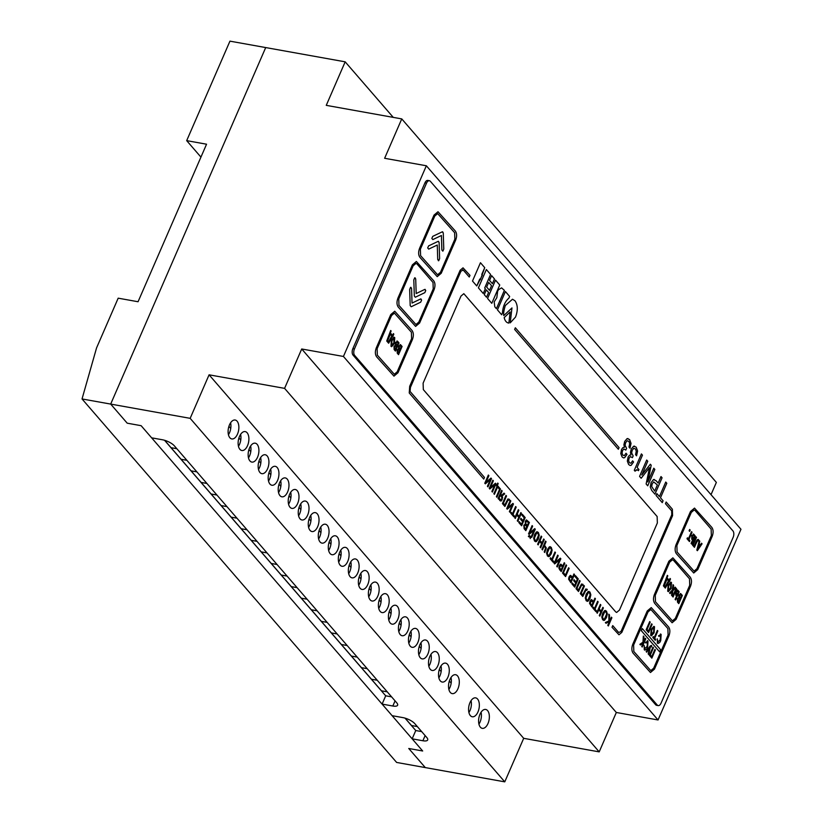 <?xml version="1.0" encoding="UTF-8"?>
<svg xmlns="http://www.w3.org/2000/svg" width="823" height="823" viewBox="0 0 823 823"><rect width="100%" height="100%" fill="white"/><g stroke="black" fill="none" stroke-linecap="round" stroke-linejoin="round"><path stroke-width="1.23" d="M470.355 715.609A9.598 5.195 100.2 0 0 472.258 716.771A9.598 5.195 100.2 0 0 478.616 710.156A9.598 5.195 100.2 0 0 477.556 699.025A9.598 5.195 100.2 0 0 475.653 697.863A9.598 5.195 100.2 0 0 469.295 704.488A9.598 5.195 100.2 0 0 470.355 715.609M471.054 700.651A9.598 5.195 -79.8 0 1 468.915 712.564M450.315 692.452A9.598 5.195 100.2 0 0 452.218 693.614A9.598 5.195 100.2 0 0 458.576 686.999A9.598 5.195 100.2 0 0 457.526 675.878A9.598 5.195 100.2 0 0 455.613 674.716A9.598 5.195 100.2 0 0 449.255 681.331A9.598 5.195 100.2 0 0 450.315 692.452M451.014 677.494A9.598 5.195 -79.8 0 1 448.874 689.407M440.295 680.878A9.598 5.195 100.2 0 0 442.198 682.041A9.598 5.195 100.2 0 0 448.556 675.426A9.598 5.195 100.2 0 0 447.506 664.295A9.598 5.195 100.2 0 0 445.593 663.132A9.598 5.195 100.2 0 0 439.235 669.757A9.598 5.195 100.2 0 0 440.295 680.878M440.994 665.92A9.598 5.195 -79.8 0 1 438.854 677.833M430.275 669.305A9.598 5.195 100.2 0 0 432.178 670.467A9.598 5.195 100.2 0 0 438.536 663.842A9.598 5.195 100.2 0 0 437.486 652.721A9.598 5.195 100.2 0 0 435.573 651.559A9.598 5.195 100.2 0 0 429.215 658.174A9.598 5.195 100.2 0 0 430.275 669.305M430.974 654.347A9.598 5.195 -79.8 0 1 428.834 666.249M420.255 657.731A9.598 5.195 100.2 0 0 422.158 658.884A9.598 5.195 100.2 0 0 428.516 652.269A9.598 5.195 100.2 0 0 427.466 641.148A9.598 5.195 100.2 0 0 425.553 639.985A9.598 5.195 100.2 0 0 419.195 646.6A9.598 5.195 100.2 0 0 420.255 657.731M420.954 642.763A9.598 5.195 -79.8 0 1 418.814 654.676M410.235 646.148A9.598 5.195 100.2 0 0 412.138 647.31A9.598 5.195 100.2 0 0 418.496 640.695A9.598 5.195 100.2 0 0 417.446 629.564A9.598 5.195 100.2 0 0 415.533 628.402A9.598 5.195 100.2 0 0 409.175 635.027A9.598 5.195 100.2 0 0 410.235 646.148M410.934 631.19A9.598 5.195 -79.8 0 1 408.794 643.102M400.215 634.574A9.598 5.195 100.2 0 0 402.128 635.737A9.598 5.195 100.2 0 0 408.475 629.122A9.598 5.195 100.2 0 0 407.426 617.991A9.598 5.195 100.2 0 0 405.513 616.828A9.598 5.195 100.2 0 0 399.155 623.443A9.598 5.195 100.2 0 0 400.215 634.574M400.914 619.616A9.598 5.195 -79.8 0 1 398.774 631.529M390.195 623.001A9.598 5.195 100.2 0 0 392.108 624.153A9.598 5.195 100.2 0 0 398.466 617.538A9.598 5.195 100.2 0 0 397.406 606.417A9.598 5.195 100.2 0 0 395.493 605.255A9.598 5.195 100.2 0 0 389.135 611.87A9.598 5.195 100.2 0 0 390.195 623.001M390.894 608.043A9.598 5.195 -79.8 0 1 388.754 619.945M380.175 611.417A9.598 5.195 100.2 0 0 382.088 612.579A9.598 5.195 100.2 0 0 388.446 605.965A9.598 5.195 100.2 0 0 387.386 594.834A9.598 5.195 100.2 0 0 385.473 593.681A9.598 5.195 100.2 0 0 379.115 600.296A9.598 5.195 100.2 0 0 380.175 611.417M380.874 596.459A9.598 5.195 -79.8 0 1 378.734 608.372M370.155 599.844A9.598 5.195 100.2 0 0 372.068 601.006A9.598 5.195 100.2 0 0 378.426 594.391A9.598 5.195 100.2 0 0 377.366 583.26A9.598 5.195 100.2 0 0 375.453 582.098A9.598 5.195 100.2 0 0 369.095 588.723A9.598 5.195 100.2 0 0 370.155 599.844M370.854 584.886A9.598 5.195 -79.8 0 1 368.714 596.798M360.135 588.27A9.598 5.195 100.2 0 0 362.048 589.433A9.598 5.195 100.2 0 0 368.406 582.807A9.598 5.195 100.2 0 0 367.346 571.687A9.598 5.195 100.2 0 0 365.433 570.524A9.598 5.195 100.2 0 0 359.085 577.139A9.598 5.195 100.2 0 0 360.135 588.27M360.834 573.312A9.598 5.195 -79.8 0 1 358.705 585.215M350.114 576.686A9.598 5.195 100.2 0 0 352.028 577.849A9.598 5.195 100.2 0 0 358.386 571.234A9.598 5.195 100.2 0 0 357.326 560.113A9.598 5.195 100.2 0 0 355.423 558.951A9.598 5.195 100.2 0 0 349.065 565.566A9.598 5.195 100.2 0 0 350.114 576.686M350.814 561.728A9.598 5.195 -79.8 0 1 348.685 573.641M340.094 565.113A9.598 5.195 100.2 0 0 342.008 566.275A9.598 5.195 100.2 0 0 348.366 559.661A9.598 5.195 100.2 0 0 347.306 548.53A9.598 5.195 100.2 0 0 345.403 547.367A9.598 5.195 100.2 0 0 339.045 553.992A9.598 5.195 100.2 0 0 340.094 565.113M340.794 550.155A9.598 5.195 -79.8 0 1 338.665 562.068M330.074 553.54A9.598 5.195 100.2 0 0 331.988 554.702A9.598 5.195 100.2 0 0 338.346 548.077A9.598 5.195 100.2 0 0 337.286 536.956A9.598 5.195 100.2 0 0 335.383 535.794A9.598 5.195 100.2 0 0 329.025 542.408A9.598 5.195 100.2 0 0 330.074 553.54M330.774 538.581A9.598 5.195 -79.8 0 1 328.644 550.484M320.054 541.956A9.598 5.195 100.2 0 0 321.968 543.118A9.598 5.195 100.2 0 0 328.326 536.503A9.598 5.195 100.2 0 0 327.266 525.383A9.598 5.195 100.2 0 0 325.363 524.22A9.598 5.195 100.2 0 0 319.005 530.835A9.598 5.195 100.2 0 0 320.054 541.956M320.754 526.998A9.598 5.195 -79.8 0 1 318.624 538.911M310.034 530.382A9.598 5.195 100.2 0 0 311.948 531.545A9.598 5.195 100.2 0 0 318.306 524.93A9.598 5.195 100.2 0 0 317.246 513.799A9.598 5.195 100.2 0 0 315.343 512.636A9.598 5.195 100.2 0 0 308.985 519.262A9.598 5.195 100.2 0 0 310.034 530.382M310.744 515.424A9.598 5.195 -79.8 0 1 308.604 527.337M300.025 518.809A9.598 5.195 100.2 0 0 301.928 519.971A9.598 5.195 100.2 0 0 308.286 513.346A9.598 5.195 100.2 0 0 307.226 502.225A9.598 5.195 100.2 0 0 305.323 501.063A9.598 5.195 100.2 0 0 298.965 507.678A9.598 5.195 100.2 0 0 300.025 518.809M300.724 503.851A9.598 5.195 -79.8 0 1 298.584 515.754M290.005 507.235A9.598 5.195 100.2 0 0 291.908 508.388A9.598 5.195 100.2 0 0 298.265 501.773A9.598 5.195 100.2 0 0 297.206 490.652A9.598 5.195 100.2 0 0 295.303 489.49A9.598 5.195 100.2 0 0 288.945 496.104A9.598 5.195 100.2 0 0 290.005 507.235M290.704 492.267A9.598 5.195 -79.8 0 1 288.564 504.18M279.985 495.652A9.598 5.195 100.2 0 0 281.888 496.814A9.598 5.195 100.2 0 0 288.245 490.199A9.598 5.195 100.2 0 0 287.196 479.068A9.598 5.195 100.2 0 0 285.283 477.916A9.598 5.195 100.2 0 0 278.925 484.531A9.598 5.195 100.2 0 0 279.985 495.652M280.684 480.694A9.598 5.195 -79.8 0 1 278.544 492.607M269.965 484.078A9.598 5.195 100.2 0 0 271.868 485.241A9.598 5.195 100.2 0 0 278.225 478.626A9.598 5.195 100.2 0 0 277.176 467.495A9.598 5.195 100.2 0 0 275.263 466.332A9.598 5.195 100.2 0 0 268.905 472.947A9.598 5.195 100.2 0 0 269.965 484.078M270.664 469.12A9.598 5.195 -79.8 0 1 268.524 481.033M259.945 472.505A9.598 5.195 100.2 0 0 261.848 473.667A9.598 5.195 100.2 0 0 268.205 467.042A9.598 5.195 100.2 0 0 267.156 455.921A9.598 5.195 100.2 0 0 265.243 454.759A9.598 5.195 100.2 0 0 258.885 461.374A9.598 5.195 100.2 0 0 259.945 472.505M260.644 457.547A9.598 5.195 -79.8 0 1 258.504 469.449M480.365 727.182A9.598 5.195 100.2 0 0 482.278 728.345A9.598 5.195 100.2 0 0 488.636 721.73A9.598 5.195 100.2 0 0 487.576 710.599A9.598 5.195 100.2 0 0 485.673 709.447A9.598 5.195 100.2 0 0 479.315 716.061A9.598 5.195 100.2 0 0 480.365 727.182M481.074 712.224A9.598 5.195 -79.8 0 1 478.935 724.137M249.925 460.921A9.598 5.195 100.2 0 0 251.828 462.084A9.598 5.195 100.2 0 0 258.185 455.469A9.598 5.195 100.2 0 0 257.136 444.338A9.598 5.195 100.2 0 0 255.223 443.186A9.598 5.195 100.2 0 0 248.865 449.8A9.598 5.195 100.2 0 0 249.925 460.921M250.624 445.963A9.598 5.195 -79.8 0 1 248.484 457.876M239.905 449.348A9.598 5.195 100.2 0 0 241.808 450.51A9.598 5.195 100.2 0 0 248.165 443.895A9.598 5.195 100.2 0 0 247.116 432.764A9.598 5.195 100.2 0 0 245.203 431.602A9.598 5.195 100.2 0 0 238.845 438.227A9.598 5.195 100.2 0 0 239.905 449.348M240.604 434.39A9.598 5.195 -79.8 0 1 238.464 446.303M229.884 437.774A9.598 5.195 100.2 0 0 231.798 438.937A9.598 5.195 100.2 0 0 238.145 432.312A9.598 5.195 100.2 0 0 237.096 421.191A9.598 5.195 100.2 0 0 235.183 420.028A9.598 5.195 100.2 0 0 228.825 426.643A9.598 5.195 100.2 0 0 229.884 437.774M230.584 422.816A9.598 5.195 -79.8 0 1 228.444 434.719M421.674 731.596L415.759 730.536L412.148 738.828L422.878 740.751A9.598 3.241 -156.5 0 0 427.682 739.949A9.598 3.241 -156.5 0 0 426.818 737.552L414.802 723.654A9.598 3.241 -156.5 0 0 402.838 717.605L392.118 715.681L382.098 704.097L392.828 706.021A9.598 3.241 -156.5 0 0 397.622 705.218A9.598 3.241 -156.5 0 0 396.758 702.821L174.332 445.819A9.598 3.241 -156.5 0 0 162.378 439.76L151.648 437.836L141.124 425.686L127.215 423.187L110.683 404.083L190.164 418.341L209.083 374.815L284.583 388.363L301.712 348.983L343.438 356.462L426.355 165.773L384.629 158.283L401.758 118.903L326.258 105.354L345.176 61.828L265.706 47.569L110.683 404.083L265.706 47.569L229.946 41.15L186.687 140.64L206.552 144.21L138.058 301.743L118.183 298.173L96.558 347.923L82.033 398.949L396.645 762.448L504.766 781.85L523.695 738.324L599.195 751.872L616.324 712.481L658.05 719.971L740.967 529.271L426.355 165.773M391.614 696.865L385.699 695.805L382.098 704.097M711.021 494.685L716.36 482.401L401.758 118.903M82.033 398.949L110.683 404.083L127.215 423.187L141.124 425.686L422.672 750.988L408.764 748.488L422.672 750.988L412.148 738.828M408.764 748.488L425.296 767.592L408.764 748.488M190.164 418.341L504.766 781.85M209.083 374.815L523.695 738.324M284.583 388.363L599.195 751.872M301.712 348.983L616.324 712.481M343.438 356.462L658.05 719.971M429.39 180.71L427.806 180.422A4.804 2.603 100.2 0 0 424.956 182.84L352.851 348.664A4.804 2.603 100.2 0 0 353.057 355.125L655.643 704.735A4.804 2.603 100.2 0 0 656.589 705.311L658.184 705.599A4.804 2.603 100.2 0 0 661.034 703.192L733.139 537.368A4.804 2.603 100.2 0 0 732.933 530.907L430.347 181.286A4.804 2.603 100.2 0 0 429.39 180.71A4.804 2.603 100.2 0 0 426.54 183.118L354.446 348.942A4.804 2.603 100.2 0 0 354.641 355.402L657.227 705.023A4.804 2.603 100.2 0 0 658.184 705.599M345.176 61.828L393.26 117.38M485.323 483.842L490.292 479.665L487.422 486.27L487.946 486.887L491.516 478.677L490.992 478.06L485.992 482.299L488.893 475.643L488.358 475.025L484.788 483.235L485.323 483.842L490.292 479.665M489.788 489.006L494.757 484.819L491.887 491.434L492.411 492.041L495.981 483.831L495.456 483.224L490.457 487.453L493.358 480.797L492.823 480.19L489.253 488.389L489.788 489.006L494.757 484.819M497.565 487.051L499.561 489.356L496.392 496.639L496.927 497.257L500.487 489.047L497.38 485.457L498.193 483.605L497.73 483.07L496.485 485.807L497.03 486.434L493.862 493.718L494.397 494.335L497.565 487.051L494.397 494.325M501.639 495.271L500.744 494.242L502.174 490.981L501.639 490.374L498.069 498.584L501.022 501.063L502.627 497.637L502.143 496.022L504.684 493.882L504.026 493.131L501.639 495.271L500.754 494.242L502.174 490.981L501.639 490.374M501.022 501.063L499.746 500.528L501.022 501.063L502.174 499.643L502.143 496.022L504.674 493.882L504.026 493.131M509.396 499.324L507.904 498.964L504.766 504.921L503.357 503.295L506.526 496.012L505.991 495.405L502.421 503.604L504.89 506.464L507.935 500.261L508.974 500.291L509.396 499.324L507.904 498.964L509.396 499.324L508.974 500.281L507.935 500.261L508.974 500.291L507.935 500.261L506.433 502.935M507.256 509.19L512.225 505.003L509.355 511.618L509.879 512.225L513.449 504.015L512.924 503.409L507.925 507.637L510.826 500.981L510.291 500.374L506.721 508.583L507.256 509.19L512.225 505.003M520.856 512.575L519.179 516.433L517.194 514.138L518.871 510.281L518.346 509.674L514.776 517.883L515.301 518.49L516.793 515.064L518.778 517.358L517.286 520.784L517.811 521.391L521.381 513.182L520.856 512.575L521.381 513.182L517.811 521.391M520.537 519.272L522.605 521.659L521.484 524.241L519.2 521.607L518.799 522.533L521.607 525.774L525.177 517.564L522.307 514.252L521.905 515.177L524.251 517.883L523.006 520.733L520.938 518.346L520.537 519.272M524.107 528.664L525.835 530.66L529.405 522.451L526.442 519.889L525.341 521.185L525.28 524.189L523.84 525.218L524.107 528.664M530.29 538.581L529.991 535.917L529.168 535.567L528.345 536.349L529.724 536.534L530.29 538.581L530.465 537.069L529.168 535.567L529.981 535.917M528.767 536.833L529.714 536.534M529.076 534.405L534.045 530.218L531.174 536.822L531.699 537.44L535.269 529.23L534.744 528.623L529.755 532.851L532.646 526.195L532.111 525.578L528.551 533.788L529.076 534.405L534.045 530.218M536.411 541.555L535.516 541.719L538.324 538.931L539.23 535.187L538.345 532.409L536.452 531.977L534.569 534.59L533.685 538.386L534.559 541.112L536.411 541.555L538.335 538.931L539.219 535.187L538.335 532.409L536.442 531.977L537.368 531.771M543.705 538.972L542.028 542.83L540.053 540.546L541.729 536.689L541.195 536.071L537.625 544.281L538.16 544.898L539.641 541.472L541.627 543.756L540.135 547.182L540.67 547.799L544.24 539.59L543.705 538.972L544.24 539.59M544.219 551.894L544.744 552.5L546.318 547.964L544.517 545.268L546.071 541.699L545.536 541.092L541.966 549.301L542.501 549.908L544.116 546.194L544.919 546.997L545.556 548.169L544.219 551.894M549.301 556.451L548.406 556.615L549.311 556.451L551.215 553.828L552.12 550.083L551.235 547.305L549.342 546.873L547.46 549.486L546.575 553.282L547.449 556.009L549.311 556.451L551.225 553.828L552.12 550.083L551.235 547.305L549.342 546.873L550.258 546.667M559.609 559.753L556.739 566.358L557.264 566.975L560.833 558.766L560.309 558.148L555.309 562.387L558.2 555.731L557.675 555.114L554.105 563.323L554.64 563.93L559.609 559.753L554.63 563.93M559.609 569.681L561.214 571.532L564.784 563.323L564.249 562.716L562.829 565.987L560.525 564.228L559.301 565.782L558.879 567.973L559.609 569.681M560.926 564.197L562.829 565.987M565.442 575.03L563.446 572.726L566.615 565.442L566.09 564.835L562.52 573.045L565.576 576.573L569.146 568.364L568.611 567.757L565.452 575.04L563.446 572.726L566.615 565.442L566.09 564.835M570.925 582.756L574.495 574.547L573.96 573.929L572.541 577.201L570.226 575.442L569.012 576.995L568.59 579.186L570.925 582.756L574.495 574.547L573.96 573.929M570.637 575.421L572.541 577.201M573.641 580.637L575.709 583.023L574.588 585.595L572.314 582.962L571.903 583.888L574.721 587.138L578.281 578.929L575.411 575.616L575.01 576.542L577.355 579.248L576.11 582.087L574.053 579.701L573.641 580.637M582.993 584.371L581.511 584.001L578.363 589.968L576.954 588.332L580.122 581.048L579.587 580.441L576.028 588.651L578.497 591.5L581.542 585.297L582.571 585.328L582.993 584.371L581.511 584.001L582.993 584.371L582.571 585.328L581.532 585.297L578.487 591.5M587.293 589.34L585.811 588.97L582.674 594.936L581.254 593.301L584.423 586.017L583.898 585.41L580.328 593.62L582.797 596.469L585.842 590.276L586.871 590.297L587.293 589.34L585.811 588.97L587.293 589.34L586.871 590.297L585.832 590.266L586.871 590.297L585.832 590.266L582.797 596.469M588.023 601.191L587.128 601.356L588.034 601.191L589.937 598.568L590.842 594.823L589.957 592.046L588.064 591.614L586.182 594.227L585.297 598.023L586.171 600.749L588.034 601.191L589.947 598.568L590.842 594.823L589.957 592.046L588.064 591.614L588.98 591.408M591.881 606.973L595.451 598.763L594.926 598.146L593.496 601.418L591.192 599.658L589.968 601.222L589.546 603.403L591.881 606.973L595.451 598.763L594.926 598.156M591.593 599.638L593.496 601.418M601.181 611.17L599.195 608.886L600.872 605.028L600.348 604.411L596.778 612.621L597.303 613.238L598.794 609.812L600.78 612.106L599.288 615.522L599.813 616.139L603.382 607.93L602.858 607.312L601.171 611.17L599.195 608.886L600.872 605.028L600.348 604.421M594.463 608.557L593.188 607.086L592.786 608.012L595.873 611.582L596.274 610.656L594.998 609.174L598.156 601.891L597.632 601.284L594.463 608.567L593.188 607.086M629.996 448.216L631.035 443.391L629.605 439.544L627.064 438.638L624.678 441.447L623.896 444.78L624.441 447.28L622.877 447.63L621.509 449.523L620.768 453.545L622.065 456.919L623.525 457.897L624.657 457.66L627.003 454.399L626.025 453.257L624.4 455.603L622.867 455.201L622.044 453.082L622.538 450.572L623.865 448.977L625.809 450.099L626.591 448.319L625.079 445.356L625.603 442.764L627.167 440.737L628.916 441.375L629.688 443.669L628.978 447.043L629.996 448.216L631.035 443.391L629.605 439.544L627.054 438.638L628.052 438.556M624.39 455.603L622.857 455.201L624.39 455.603L622.867 455.201L622.044 453.082L622.527 450.572L623.875 448.977M636.57 455.808L637.609 450.983L636.179 447.136L633.628 446.231L631.251 449.039L630.469 452.372L630.963 454.996L629.451 455.222L628.083 457.115L627.332 461.137L628.638 464.511L630.099 465.489L631.231 465.252L633.576 461.991L632.589 460.849L630.974 463.195L629.441 462.793L628.618 460.674L629.111 458.164L630.439 456.57L632.383 457.691L633.154 455.921L631.653 452.948L632.177 450.356L633.741 448.329L635.479 448.967L636.261 451.261L635.551 454.635L636.57 455.808M630.963 463.195L629.43 462.793L630.963 463.195L629.441 462.793L628.618 460.674L629.101 458.164L630.439 456.57M634.626 446.148L633.628 446.231L636.179 447.136L637.609 450.983L636.56 455.808M638.422 470.684L638.926 469.542L637.115 467.454L642.465 455.14L641.405 453.915L634.286 470.293L635.027 471.157L637.146 469.748L638.432 470.684L638.926 469.542L637.115 467.454L642.465 455.14L641.405 453.915M647.794 481.969L651.199 465.232L650.345 464.234L641.786 475.025L647.763 461.261L646.693 460.026L639.574 476.404L641.168 478.245L649.512 467.618L646.127 483.975L647.722 485.817L654.841 469.439L653.781 468.215L647.794 481.969L651.199 465.232L650.335 464.244M604.524 620.254L603.629 620.419L606.438 617.631L607.343 613.876L606.458 611.108L604.566 610.666L602.683 613.279L601.798 617.085L602.673 619.801L604.524 620.254L606.438 617.631L607.333 613.876L606.448 611.098L604.555 610.666L605.481 610.471M511.186 512.338L510.785 513.264L513.871 516.834L514.282 515.908L512.996 514.426L516.165 507.143L515.63 506.536L512.462 513.819L511.186 512.338M609.411 621.602L607.785 625.336L608.331 625.974L611.9 617.764L611.355 617.137L609.493 621.416L609.493 614.987L608.804 614.195L608.886 620.912L605.358 622.548L606.006 623.289L609.411 621.602L606.006 623.289M651.723 490.446L654.943 494.17L662.073 477.793L661.003 476.558L658.163 483.091L656.106 480.714L653.534 479.542L651.086 482.648L650.252 487.021L651.723 490.446M654.336 479.49L653.534 479.542L656.106 480.714L658.163 483.091M553.2 562.274L553.601 561.358L552.326 559.877L555.484 552.593L554.959 551.986L551.791 559.27L550.515 557.788L550.114 558.714L553.2 562.284L553.601 561.358L552.315 559.877L555.484 552.593L554.959 551.986M662.258 502.616L663.071 500.775L660.488 497.792L666.805 483.266L665.745 482.041L659.429 496.567L656.857 493.605L656.054 495.446L662.268 502.627L663.071 500.775L660.488 497.792L666.805 483.266L665.745 482.041M472.495 281.044L476.764 285.972L482.381 275.139L481.774 274.45L484.726 267.65L480.457 262.722L472.495 281.044M478.4 287.865L483.266 293.492L485.333 288.729L484.696 287.999L490.59 274.429L486.362 269.543L478.4 287.865M492.411 283.678L494.479 278.925L491.629 275.623L489.562 280.386L492.411 283.678L494.479 278.925L491.619 275.623M489.51 290.354L491.526 285.715L488.677 282.412L486.65 287.062L489.51 290.354M486.516 297.247L488.584 292.484L486.331 289.891L484.263 294.644L486.516 297.247L488.584 292.484L486.331 289.881M491.784 303.327L499.746 285.015L495.528 280.129L487.555 298.451L491.784 303.327L499.057 286.599L499.746 285.005L495.518 280.129M494.818 306.835L496.413 308.687L504.386 290.365L501.577 287.865L498.512 289.675L497.637 291.249L496.835 297.659L494.16 301.907L494.818 306.835M501.68 314.767L502.442 312.987C502.966 306.29 505.127 301.331 508.912 298.121L509.643 296.445L505.415 291.558L497.452 309.88L501.68 314.767L502.442 312.987C502.966 306.279 505.127 301.331 508.912 298.121L509.643 296.445L505.415 291.558M503.769 315.621L511.968 307.915L510.219 322.853L515.527 317.071C518.048 310.364 517.862 304.932 514.992 300.786L512.503 299.233L505.322 305.508C503.892 310.189 503.378 313.563 503.769 315.621L511.968 307.915M508.861 323.079L510.147 311.938L504.16 317.647C505.024 321.001 506.598 322.811 508.861 323.079L510.147 311.938M393.97 376.142L397.962 372.768L412.385 339.601C413.753 335.897 413.66 332.883 412.107 330.558L394.752 311.228L390.75 314.602L376.327 347.769C374.969 351.472 375.062 354.487 376.615 356.812L393.97 376.142L397.972 372.768L412.395 339.601C413.753 335.897 413.66 332.883 412.107 330.558L394.742 311.228M650.468 672.504L654.46 669.13L668.883 635.963C670.251 632.259 670.159 629.235 668.605 626.92L651.25 607.59L647.248 610.964L632.825 644.121C631.457 647.835 631.56 650.849 633.103 653.174L650.468 672.504L654.47 669.13L668.893 635.963C670.251 632.249 670.159 629.235 668.605 626.92L651.24 607.59M437.229 276.651L441.231 273.277L455.644 240.11C457.012 236.396 456.919 233.382 455.366 231.068L438.011 211.737L434.009 215.101L419.586 248.268C418.228 251.982 418.321 254.996 419.874 257.311L437.229 276.651L441.231 273.277L455.654 240.11C457.012 236.396 456.919 233.382 455.366 231.068L438.011 211.737M693.727 573.003L697.729 569.639L712.142 536.473C713.51 532.759 713.418 529.745 711.864 527.43L694.509 508.1L690.507 511.464L676.084 544.631C674.726 548.344 674.819 551.359 676.372 553.673L693.727 573.003L697.729 569.639L712.152 536.473C713.51 532.759 713.418 529.745 711.864 527.43L694.509 508.089M415.605 326.392L419.596 323.017L434.019 289.861C435.388 286.147 435.295 283.133 433.742 280.818L416.376 261.477L412.385 264.852L397.962 298.019C396.593 301.732 396.686 304.747 398.239 307.061L415.605 326.392L419.596 323.028L434.019 289.861C435.377 286.147 435.285 283.133 433.731 280.808L416.376 261.477M672.093 622.754L676.095 619.38L690.518 586.223C691.886 582.509 691.793 579.495 690.24 577.17L672.875 557.84L668.873 561.214L654.46 594.381C653.092 598.084 653.184 601.109 654.738 603.424L672.103 622.754L676.095 619.38L690.518 586.223C691.876 582.509 691.783 579.495 690.23 577.17L672.875 557.84M462.68 269.718L463.246 270.067L460.962 271.168L410.43 387.376L410.039 391.419L484.48 477.422L483.759 479.079L484.48 477.422L410.049 391.419L410.43 387.386L460.962 271.168L463.246 270.067L469.264 277.012L469.984 275.355L469.254 277.012M483.759 479.079L409.247 392.993L409.689 386.316L460.16 270.242L463.02 267.835L469.984 275.355L463.02 267.835M515.342 327.77L619.071 447.609L515.352 327.77L514.632 329.426L618.351 449.276L619.071 447.609L618.351 449.265M666.157 502.02L672.37 509.2L666.167 502.02L665.447 503.686L671.65 510.857L671.774 514.735L621.026 631.457L618.742 632.548L612.734 625.603L612.003 627.26L618.968 634.79L621.828 632.383L618.968 634.79M618.742 632.548L612.724 625.603M672.37 509.2L672.576 515.661L621.828 632.383L672.576 515.661L672.37 509.2M616.633 612.446L619.493 610.038L657.351 522.986L657.145 516.525L463.833 293.677L460.973 296.085L423.115 383.137L423.32 389.598L615.686 611.87L616.643 612.446L619.493 610.038L657.351 522.986L657.145 516.525L463.822 293.677M672.535 559.733L669.675 562.14L655.262 595.307L655.458 601.767L672.432 620.861L675.292 618.454L689.715 585.297L689.52 578.836L673.481 560.309L672.535 559.733L669.675 562.14L655.252 595.307L655.458 601.767L672.432 620.861M669.048 581.46L670.498 578.981L670.045 578.456L669.243 580.308L667 577.715L667.803 575.863L667.35 575.339L663.389 585.842L665.323 588.085L669.048 581.46L665.323 588.075M671.084 588.579L671.486 582.53L670.827 582.118L668.122 585.153L667.71 591.212L668.369 591.624L671.084 588.579L671.486 582.53L670.827 582.118M670.087 593.589L672.124 591.387L671.527 595.245L672.124 595.934L672.854 590.77L675.734 587.797L675.127 587.097L672.977 589.453L673.636 585.379L673.029 584.68L672.257 590.112L669.541 592.951L670.087 593.589L672.124 591.387M672.566 596.449L673.07 597.025L676.629 588.836L676.125 588.26L672.566 596.449M676.568 596.058L675.117 599.391L675.621 599.977L679.181 591.788L677.319 589.937L677.905 590.317L675.796 591.48L675.796 595.173L676.568 596.058M677.473 602.117L678.79 603.629L682.349 595.44L680.354 593.486L681.074 593.98L678.913 594.906L678.718 597.807L677.37 598.877L677.473 602.117M416.037 263.37L413.177 265.778L398.764 298.944L398.96 305.405L415.944 324.499L418.804 322.102L433.217 288.935L433.021 282.474L416.983 263.946L416.037 263.37L413.177 265.778L398.754 298.944L398.96 305.405L415.934 324.499M414.339 296.064L415.337 297.216L424.833 292.649L425.738 290.581L424.74 289.429L416.191 293.533L415.708 278.987L414.699 277.835L413.804 279.913L414.339 296.064M415.337 297.216L424.833 292.649L425.728 290.581L425.09 289.367M415.049 277.783L415.708 278.987L416.191 293.533M410.193 305.6L411.191 306.753L420.687 302.185L421.592 300.117L420.594 298.965L412.045 303.07L411.562 288.523L410.554 287.371L409.659 289.449L410.193 305.6M411.191 306.753L420.687 302.185L421.582 300.117L420.934 298.903M410.903 287.32L411.562 288.523L412.045 303.07M694.17 509.982L691.31 512.39L676.887 545.556L677.092 552.017L694.067 571.121L696.927 568.714L711.35 535.547L711.144 529.086L695.116 510.558L694.159 509.982L691.31 512.39L676.887 545.556L677.082 552.017L694.067 571.121M689.623 531.37L690.178 530.094L689.664 529.487L689.108 530.763L689.623 531.37L690.178 530.094L689.653 529.487M689.458 541.555L689.859 540.639L688.882 539.518L692.04 532.244L691.546 531.668L688.378 538.931L687.411 537.81L687.01 538.736L689.458 541.565L689.859 540.639L688.882 539.507L692.04 532.244L691.536 531.668M691.587 544.024L695.147 535.845L693.882 534.374L691.773 535.536L691.773 539.23L692.544 540.114L691.094 543.447L691.598 544.034L695.157 535.845L693.305 533.993M698.696 539.95L698.13 539.394L698.696 539.95C697.822 538.87 696.772 539.878 695.558 542.974L694.334 545.803L693.347 544.672L696.505 537.398L696.001 536.822L692.441 545.011L694.437 547.316L695.97 543.787C697.451 540.721 698.223 539.775 698.274 540.937L698.696 539.95L698.017 540.618M701.535 543.221L700.342 545.011L699.149 543.633L699.787 541.195L699.262 540.588L696.834 550.083L697.369 550.7L702.07 543.828L701.535 543.221L702.07 543.828L697.369 550.7M437.671 213.62L434.811 216.027L420.388 249.194L420.594 255.655L437.569 274.759L440.428 272.351L454.852 239.184L454.646 232.724L437.671 213.62L434.811 216.027L420.388 249.194L420.584 255.655L437.569 274.759M427.693 247.96L428.69 249.112L437.27 245.038L437.723 259.554L438.721 260.706L439.626 258.638L439.122 242.518L438.124 241.365L428.598 245.892L427.693 247.96M428.69 249.112L437.27 245.038M438.474 241.314L439.122 242.518L439.626 258.638L438.381 260.757M431.838 238.423L432.836 239.586L441.416 235.501L441.869 250.017L442.867 251.169L443.772 249.102L443.268 232.981L442.27 231.829L432.744 236.355L431.838 238.423M432.836 239.586L441.416 235.501M442.62 231.777L443.268 232.981L443.772 249.102L442.867 251.169M650.911 609.483L648.051 611.89L633.628 645.047L633.833 651.507L650.808 670.611L653.668 668.204L668.091 635.037L667.885 628.577L650.9 609.483L648.04 611.89L633.628 645.047L633.823 651.507L650.808 670.611M651.631 623.803L648.473 631.066L647.053 629.42L650.211 622.157L649.707 621.571L646.148 629.76L648.575 632.568L652.135 624.379L651.631 623.803L652.135 624.379L648.575 632.568M651.394 635.86L654.11 632.815L654.522 626.756L653.863 626.354L651.147 629.389L650.746 635.438L651.394 635.86L654.11 632.815L654.511 626.756L653.863 626.354M655.273 640.315L655.684 639.389L654.707 638.267L657.865 631.004L657.361 630.418L654.203 637.681L653.225 636.56L652.824 637.486L655.273 640.315L655.684 639.389L654.707 638.267L657.865 631.004L657.361 630.418M661.116 634.389L660.478 633.977L661.126 634.389L660.776 640.304C660.118 642.557 658.976 643.483 657.351 643.092C658.986 643.483 660.118 642.557 660.776 640.304L661.126 634.389L658.513 635.829L659.017 636.405L660.704 635.294L660.221 639.738L657.762 642.166L657.268 638.823L657.361 643.092L658.019 643.514M660.375 635.099L659.007 636.405M657.752 642.166L657.268 638.823M640.448 644.975L643.226 642.958L641.714 646.436L642.218 647.022L645.777 638.833L645.273 638.247L643.535 642.249L643.946 636.724L643.339 636.025L642.958 642.187L639.883 644.327L640.448 644.975L643.226 642.958M648.01 641.045L647.372 640.633L648.02 641.045L647.66 646.95C647.012 649.213 645.87 650.139 644.244 649.738C645.88 650.139 647.012 649.213 647.66 646.95L648.02 641.045L645.407 642.475L645.911 643.061L647.598 641.95L647.115 646.394L644.656 648.822L644.162 645.479L644.255 649.748L644.913 650.17M647.269 641.755L645.901 643.061M644.646 648.822L644.162 645.479M646.683 652.186L649.429 648.226L648.185 653.925L648.771 654.594L650.304 647.115L651.26 646.415L651.507 646.991L651.61 645.397L650.119 646.045L646.168 651.59L646.683 652.186L649.429 648.226M651.096 646.302L650.304 647.115M654.902 649.378L651.744 656.641L650.314 654.995L653.472 647.732L652.978 647.145L649.409 655.334L651.847 658.143L655.406 649.954L654.902 649.378L655.406 649.954L651.847 658.143M659.635 651.878L660.591 649.686L642.3 628.556L641.354 630.747L659.635 651.878L660.591 649.686M394.412 313.121L391.553 315.528L377.129 348.695L377.335 355.155L394.31 374.249L397.17 371.842L411.593 338.675L411.387 332.214L394.402 313.121L391.542 315.528L377.129 348.695L377.325 355.155L394.31 374.249M392.376 336.628L393.826 334.138L393.373 333.613L392.571 335.465L390.328 332.873L391.131 331.021L390.678 330.496L386.717 341L388.651 343.242L392.376 336.628L388.651 343.242M391.625 346.709L394.34 343.664L394.752 337.615L394.094 337.204L391.378 340.238L390.976 346.298L391.625 346.709L394.34 343.664L394.752 337.615L394.094 337.204M394.124 349.569L395.441 351.082L399.001 342.893L397.005 340.938L397.725 341.432L395.565 342.358L395.4 345.197L394.022 346.318L394.124 349.569M397.231 353.149L398.538 354.672L402.097 346.473L400.101 344.518L400.832 345.012L398.661 345.938L398.497 348.787L397.128 349.909L397.231 353.149M510.219 322.853L515.527 317.071C518.037 310.364 517.862 304.932 514.992 300.786L512.492 299.222M496.413 308.687L504.386 290.365L501.577 287.865M489.5 290.354L491.526 285.715L488.667 282.412M483.266 293.492L485.333 288.729L484.696 287.999L490.59 274.429L486.362 269.543M480.354 279.789L484.726 267.65L480.457 262.722M479.747 279.09L476.764 285.972M660.581 649.686L642.3 628.556M398.538 354.662L402.097 346.473L400.832 345.012M400.029 345.67L400.462 345.979L399.134 346.617L399.947 349.682L401.192 346.822L400.462 345.979L399.124 346.617L399.947 349.682M398.486 349.559L397.694 350.382L398.435 353.16L399.546 350.608L398.846 349.796L397.684 350.382L398.435 353.16M395.431 351.082L399.001 342.893L397.735 341.432M396.933 342.09L397.365 342.389L396.028 343.037L396.84 346.102L398.095 343.232L397.365 342.389L396.028 343.037L396.851 346.102M395.39 345.979L394.587 346.802L395.328 349.58L396.449 347.028L395.74 346.216L394.587 346.802L395.338 349.58M393.97 338.304L391.902 340.845L391.367 345.372L393.816 343.057L393.97 338.304L391.902 340.845L391.738 345.598M392.571 335.465L390.318 332.873L391.131 331.021L390.678 330.507M392.653 336.946L393.826 334.138L393.373 333.624M390.38 334.323L387.612 340.66L388.549 341.74L391.81 335.979L390.38 334.323L387.623 340.66L388.549 341.74M659.418 496.567L656.857 493.605M551.791 559.27L550.515 557.788M654.943 494.17L662.073 477.793L661.003 476.568M653.709 481.908L652.197 483.852L651.682 486.568L654.686 491.094L657.361 484.942L653.709 481.908L652.186 483.852L651.682 486.568L654.686 491.094M609.483 621.416L609.493 614.987L608.804 614.195M608.331 625.974L611.9 617.764L611.345 617.137M512.462 513.819L511.186 512.348M513.871 516.834L514.282 515.908L512.986 514.426L516.165 507.143L515.63 506.536M606.047 612.034L604.73 611.767L602.508 616.797L603.074 618.875L604.463 619.071L606.644 614.009L606.047 612.034L604.73 611.767L602.498 616.797L603.074 618.875L604.463 619.071M700.332 545.011L699.149 543.633L699.787 541.195L699.262 540.588M698.912 544.559L697.801 548.787L699.879 545.67L698.922 544.559L697.801 548.787M694.427 547.305L695.96 543.787C697.451 540.721 698.213 539.775 698.264 540.937M694.334 545.803L693.347 544.672L696.505 537.398L696.001 536.822M693.882 534.374L693.295 533.993M693.285 535.032L692.328 536.03L692.997 539.055L694.303 536.051L693.604 535.238L692.328 536.03L692.997 539.055M688.378 538.931L687.411 537.81M678.78 603.629L682.339 595.44L681.084 593.98M680.302 594.659L680.734 594.967L679.397 595.605L680.21 598.681L681.465 595.811L680.734 594.967L679.397 595.605L680.22 598.681M678.759 598.547L677.957 599.37L678.697 602.148L679.819 599.607L679.109 598.794L677.957 599.37L678.708 602.148M675.611 599.967L679.181 591.788L677.915 590.317M676.321 594.391L676.99 595.163L678.296 592.149L677.596 591.346L676.311 592.128L676.99 595.163M677.267 591.13L676.321 592.128L676.331 594.391M673.06 597.025L676.629 588.836L676.125 588.26M672.977 589.453L673.636 585.379L673.029 584.69M672.113 595.924L672.854 590.77L675.734 587.797L675.127 587.097M668.369 591.624L671.074 588.579M670.735 583.24L668.667 585.791L668.132 590.307L670.58 588.003L670.724 583.24L668.667 585.791L668.502 590.544M669.243 580.308L666.99 577.705L667.803 575.863L667.35 575.339M669.325 581.789L670.498 578.981L670.045 578.456M667.072 579.186L664.305 585.523L665.241 586.604L668.502 580.843L667.072 579.186L664.315 585.523L665.251 586.604M651.744 656.641L650.314 654.995L653.472 647.732L652.968 647.156M651.497 646.991L651.61 645.397M648.771 654.594L650.293 647.115M643.524 642.249L643.946 636.724L643.339 636.025M642.207 647.022L645.777 638.833L645.273 638.257M654.203 637.681L653.225 636.56M653.791 627.311L651.734 629.862L651.199 634.379L653.637 632.074L653.791 627.311L651.723 629.862L651.569 634.615M648.473 631.066L647.043 629.42L650.201 622.157L649.707 621.571M647.722 485.817L654.841 469.439L653.781 468.215M649.512 467.618L641.168 478.245M641.786 475.025L647.763 461.261L646.693 460.036M635.027 471.157L636.58 469.758M632.383 457.691L633.154 455.911L631.653 452.948L632.177 450.356L633.741 448.329M630.099 465.489L631.231 465.252L633.576 461.991L632.589 460.859M625.809 450.099L626.581 448.319L625.079 445.356L625.603 442.764L627.167 440.737M623.525 457.897L624.657 457.66L627.003 454.399L626.015 453.257M595.873 611.582L596.274 610.656L594.988 609.174L598.156 601.891L597.632 601.284M599.813 616.129L603.382 607.93L602.858 607.323M598.794 609.812L597.303 613.228M592.128 601.232L591.274 600.841L592.128 601.232L591.274 600.841L590.266 603.177L591.758 605.43L593.095 602.343L591.274 600.841L590.256 603.177L591.758 605.43M589.556 592.971L588.239 592.704L589.546 592.971L588.239 592.704L586.007 597.735L586.573 599.823L587.961 600.018L590.153 594.947L589.556 592.971L588.239 592.704L586.007 597.735L586.573 599.813L587.961 600.018L586.573 599.823L587.972 600.018M582.663 594.936L581.254 593.301L584.423 586.017L583.898 585.41M578.363 589.968L576.954 588.332L580.122 581.048L579.587 580.441M576.11 582.087L574.053 579.711M574.711 587.128L578.281 578.929L575.411 575.616M574.588 585.595L572.314 582.972M571.172 577.016L570.308 576.625L571.162 577.005L570.318 576.625L569.3 578.96L570.792 581.213L572.139 578.127L570.308 576.625L569.557 577.602L569.3 578.96L570.792 581.213M565.576 576.573L569.146 568.364L568.611 567.757M561.204 571.532L564.784 563.323L564.249 562.716M561.461 565.792L560.607 565.401L559.589 567.736L561.08 569.989L562.428 566.913L560.607 565.401L559.846 566.378L559.589 567.736L561.08 569.989M555.309 562.387L558.2 555.731L557.675 555.114M557.264 566.965L560.833 558.766L560.298 558.159M550.834 548.231L549.517 547.964L550.834 548.231L549.517 547.964L547.285 552.994L547.851 555.083L549.239 555.278L551.42 550.206L550.834 548.231L549.517 547.964L547.285 552.994L547.851 555.072L549.239 555.278L547.851 555.083L549.239 555.278M544.106 546.194L542.491 549.908M544.744 552.5L546.307 547.953L544.517 545.268L546.071 541.699L545.536 541.092M542.028 542.83L540.042 540.546L541.719 536.689L541.195 536.082M540.66 547.789L544.229 539.59M539.641 541.472L538.149 544.888M537.944 533.335L536.617 533.067L537.933 533.335L536.627 533.067L534.394 538.098L534.96 540.176L536.349 540.382L538.53 535.31L537.944 533.335L536.617 533.067L534.384 538.098L534.96 540.176L536.349 540.382M529.745 532.851L532.646 526.195L532.111 525.588M531.699 537.44L535.269 529.23L534.744 528.623M525.835 530.66L529.405 522.451L526.432 519.889M527.378 521.504L526.525 521.062L525.599 523.202L527.224 525.64L528.479 522.77L526.525 521.062L525.588 523.202L527.224 525.64M524.426 525.722L524.22 526.905L525.712 529.127L526.823 526.566L525.043 525.002L524.426 525.722L524.22 526.905L525.712 529.127M525.763 525.341L525.043 525.002L524.436 525.722M523.006 520.733L520.938 518.346M521.607 525.774L525.177 517.564L522.307 514.252M521.484 524.241L519.2 521.607M519.179 516.433L517.194 514.138L518.871 510.281L518.346 509.674M516.793 515.064L515.301 518.49M507.925 507.637L510.826 500.981L510.291 500.374M509.879 512.225L513.449 504.015L512.924 503.409M504.89 506.464L506.423 502.935M504.766 504.921L503.347 503.295L506.526 496.012L505.991 495.405M500.343 495.168L499.005 498.275L500.95 499.88L501.649 499.005L501.917 497.534L500.353 495.168L498.995 498.265L500.95 499.88M496.917 497.246L500.487 489.047L497.38 485.457L498.193 483.605L497.73 483.07M490.457 487.453L493.358 480.797L492.823 480.19M492.411 492.041L495.981 483.831L495.446 483.224M485.992 482.299L488.883 475.632L488.358 475.025M487.946 486.877L491.516 478.677L490.981 478.06M164.549 440.284L385.699 695.805M405.009 718.119L415.759 730.536M186.687 140.64L200.935 157.111M164.662 440.315L171.04 447.691L176.852 448.73L171.04 447.691L381.45 690.806L387.263 691.845M186.872 460.314L181.06 459.265L186.872 460.314M196.892 471.888L191.08 470.849L196.892 471.888M228.917 426.365L230.738 428.485M206.912 483.461L201.1 482.422L206.912 483.461M238.937 437.949L240.758 440.058M216.933 495.045L211.12 493.995L216.933 495.045M248.947 449.523L250.778 451.632M226.953 506.618L221.14 505.579L226.953 506.618M258.967 461.096L260.798 463.215M236.973 518.192L231.16 517.153L236.973 518.192M268.987 472.68L270.818 474.789M246.993 529.775L241.18 528.726L246.993 529.775M279.007 484.253L280.838 486.362M257.013 541.349L251.2 540.31L257.013 541.349M289.027 495.827L290.858 497.946M267.033 552.922L261.22 551.883L267.033 552.922M299.047 507.41L300.879 509.519M277.053 564.506L271.24 563.457L277.053 564.506M309.067 518.984L310.899 521.093M287.073 576.079L281.26 575.03L287.073 576.079M319.087 530.557L320.919 532.666M297.093 587.653L291.28 586.614L297.093 587.653M329.107 542.141L330.939 544.25M307.113 599.226L301.3 598.187L307.113 599.226M339.127 553.714L340.948 555.823M317.122 610.81L311.32 609.761L317.122 610.81M349.147 565.288L350.968 567.397M327.143 622.383L321.33 621.344L327.143 622.383M359.167 576.861L360.988 578.981M337.163 633.957L331.35 632.918L337.163 633.957M369.188 588.445L371.008 590.554M347.183 645.541L341.37 644.491L347.183 645.541M379.208 600.018L381.028 602.127M357.203 657.114L351.39 656.075L357.203 657.114M389.228 611.592L391.048 613.711M367.223 668.688L361.41 667.648L367.223 668.688M399.248 623.176L401.068 625.285M377.243 680.271L371.43 679.222L377.243 680.271M409.268 634.749L411.089 636.858M419.277 646.322L421.109 648.431M429.369 665.385L428.639 665.251M439.317 669.48L441.149 671.589M417.323 726.575L411.51 725.526L405.122 718.16M449.337 681.053L451.169 683.162M395.071 700.867L392.828 706.021M425.131 735.587L422.878 740.751M657.227 705.023L655.643 704.735M426.54 183.118L424.956 182.84M354.446 348.942L352.851 348.664M354.641 355.402L353.057 355.125"/></g></svg>
